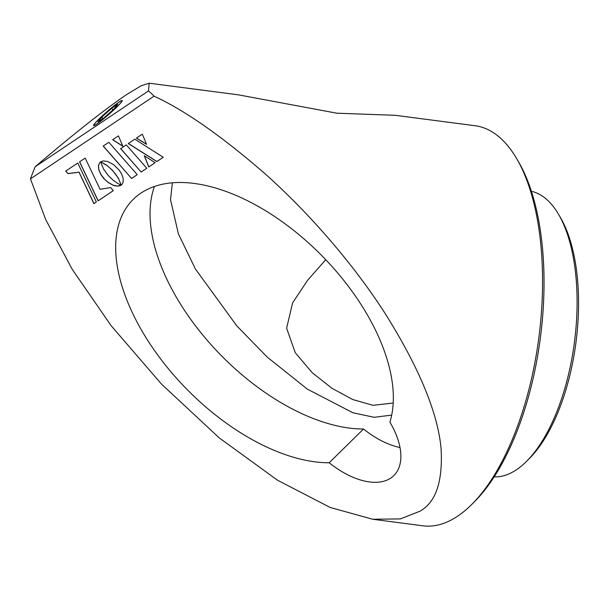 <?xml version="1.0" encoding="UTF-8"?>
<svg xmlns="http://www.w3.org/2000/svg" width="609" height="609" viewBox="0 0 609 609"><rect width="100%" height="100%" fill="white"/><g stroke="black" fill="none" stroke-linecap="round" stroke-linejoin="round"><path stroke-width="0.91" d="M329.18 462.771A69.167 37.986 -134.5 0 0 393.825 475.599A69.167 37.986 -134.5 0 0 389.897 422.159A172.91 94.958 -134.5 0 0 310.91 245.107A172.91 94.958 -134.5 0 0 140.961 193.083A172.91 94.958 -134.5 0 0 133.31 199.303A172.91 94.958 -134.5 0 0 159.238 357.064A172.91 94.958 -134.5 0 0 329.18 462.771L363.535 429.01A69.167 37.986 -134.5 0 0 400.014 447.539M154.45 186.461A172.91 94.958 -134.5 0 0 207.288 340.385A172.91 94.958 -134.5 0 0 363.535 429.01M96.565 124.19A19.024 1.644 -41.2 0 0 113.053 110.625A19.024 1.644 -41.2 0 0 122.203 100.508A19.024 1.644 -41.2 0 0 119.235 101.901A19.024 1.644 -41.2 0 0 102.746 115.474A19.024 1.644 -41.2 0 0 93.596 125.583A19.024 1.644 -41.2 0 0 96.565 124.19M35.231 166.691C74.968 132.907 105.509 108.813 126.839 94.433L141.166 85.77L149.167 83.205L148.497 90.924A201.731 90.665 97.4 0 1 154.062 96.169L30.45 178.863A201.731 90.665 97.4 0 1 35.231 166.691L148.497 90.924M154.062 96.169C184.93 110.381 222.156 136.446 265.722 174.364C308.146 212.198 353.426 263.682 386.083 314.998C419.365 368.392 437.681 412.788 441.045 448.186C442.994 481.361 435.922 502.387 419.837 511.263L400.418 518.914L372.67 519.249L422.874 525.795A201.731 90.665 -82.6 0 0 457.618 516.188A201.731 90.665 -82.6 0 0 471.648 504.534A201.731 90.665 -82.6 0 0 516.759 158.789A201.731 90.665 -82.6 0 0 475.073 125.72L395.172 115.299L336.868 113.198L238.423 94.852L149.167 83.205M372.67 519.249L330.131 507.442L277.506 480.219L219.164 437.833L161.591 384.195L111.219 325.8L72.235 269.345L45.736 219.636L30.45 178.863M494.158 476.855A144.097 64.76 -82.6 0 0 516.417 469.775A144.097 64.76 -82.6 0 0 526.435 461.447A144.097 64.76 -82.6 0 0 558.659 214.49A144.097 64.76 -82.6 0 0 531.413 191.317M325.754 259.708L307.537 280.346L292.624 302.856L286.603 328.19L295.281 352.725L312.181 372.67L332.042 388.344L352.756 399.55L372.99 405.328L393.208 403.013M391.701 415.094L374.215 417.302L352.969 412.788L307.317 389.113L267.13 357.011L236.756 325.823L195.39 268.972L178.407 233.902L170.52 199.699L172.37 182.807M103.187 146.069L131.582 178.46L137.246 174.669L108.859 142.278L103.187 146.069M103.271 146.015L131.582 178.46M131.651 178.391L137.231 174.654M99.937 162.367L98.468 165.473L98.833 169.736L100.98 174.577L104.778 179.442L108.25 182.441L113.053 185.121L117.537 186.095L121.054 185.189M117.88 183.537L112.848 179.967L108.113 175.339L103.515 168.952L100.622 161.895L99.906 162.382L98.392 165.541L98.757 169.804L100.911 174.646L103.629 178.338L108.181 182.51L112.985 185.189L116.41 186.095L119.417 185.943L121.077 185.205L117.88 183.537M120.643 148.649L141.151 172.05L146.799 168.274L126.291 144.873L120.643 148.649M120.719 148.596L141.151 172.05M141.219 171.989L146.784 168.259M65.795 171.045L67.995 173.557L79.071 172.149L93.976 203.589L96.359 201.998L77.8 163.022L65.711 171.099L67.926 173.626L79.003 172.21L93.908 203.657L96.367 202.013M79.634 161.788L98.194 200.772L113.335 190.64L110.617 187.549L100.082 189.292L85.169 158.089L79.558 161.842L98.125 200.841L113.343 190.655M100.729 161.75L106.75 165.245L112.475 170.269L118.26 177.965L121.168 185.037L121.838 184.58M107.755 166.12L112.406 170.337L115.779 174.341L118.801 179.153L121.1 185.106L121.792 184.626L123.087 182.388L123.17 178.361L121.45 173.626L119.037 169.926L113.495 164.559L107.557 161.461L103.241 160.928L100.63 161.804L107.823 166.051M112.642 139.75L122.843 146.259L118.428 135.876L112.642 139.75M146.548 144.325L142.316 134.155L136.401 138.106L146.548 144.325M156.84 161.56L163.242 157.274L134.802 139.179L128.278 143.541L156.84 161.56M144.249 155.729L148.756 166.965L155.135 162.694L144.249 155.729M558.659 214.49L560.562 217.748A140.633 63.207 97.4 0 1 529.114 458.783L526.435 461.447M516.759 158.789L518.662 162.047A198.275 89.112 97.4 0 1 474.327 501.869L471.648 504.534M128.362 143.488L156.909 161.492L163.227 157.267M136.485 138.053L146.487 144.181M144.379 155.813L148.824 166.896L155.12 162.687M112.726 139.689L122.774 146.107M99.267 118.824A18.689 1.614 -41.2 0 0 93.809 125.21A18.689 1.614 -41.2 0 0 101.627 120.392A18.689 1.614 -41.2 0 0 116.532 107.268A18.689 1.614 -41.2 0 0 121.808 100.668A18.689 1.614 -41.2 0 0 99.267 118.824M111.698 108.349L101.749 117.164L97.958 121.853L104.109 117.743L114.05 108.935L117.849 104.238L111.698 108.349L113.015 109.856M102.944 118.519L101.749 117.164M93.809 125.21L93.778 125.644M121.808 100.668L122.242 100.698"/></g></svg>
